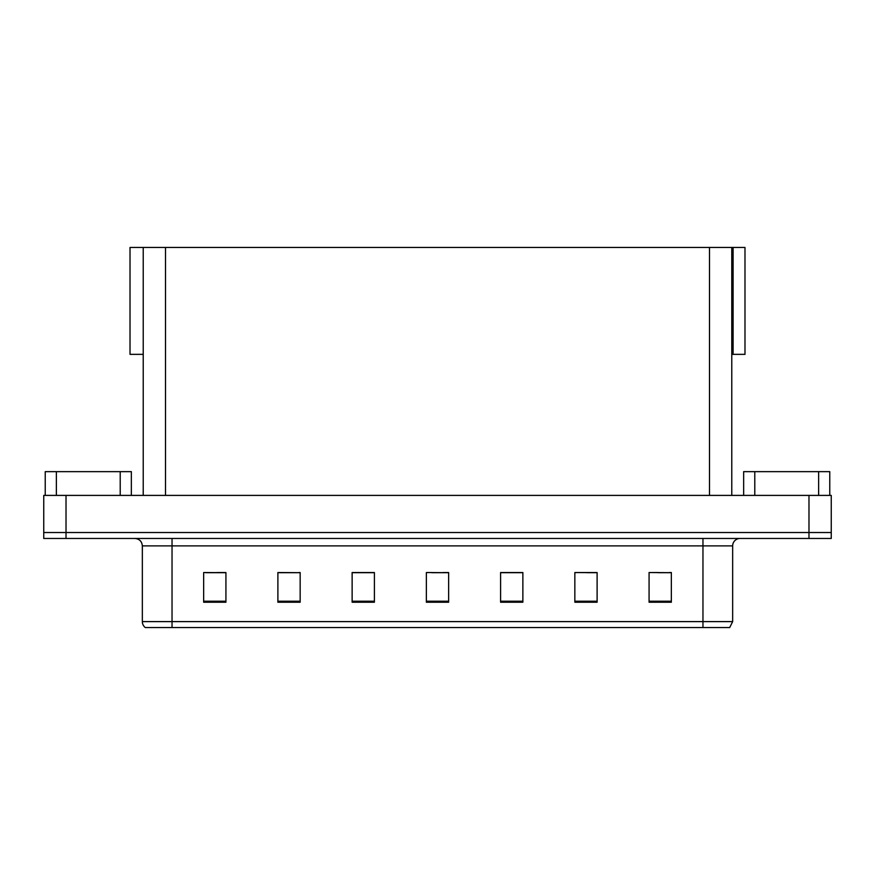 <?xml version="1.0" encoding="UTF-8"?>
<svg xmlns="http://www.w3.org/2000/svg" width="875" height="875" viewBox="0 0 875 875"><rect width="100%" height="100%" fill="white"/><g stroke="black" fill="none" stroke-linecap="round" stroke-linejoin="round"><path stroke-width="1.31" d="M731.773 354.353L744.986 354.353L744.986 247.45L731.773 247.45L731.773 495.403M731.773 247.45L130.014 247.45L130.014 354.353L143.227 354.353M733.108 354.353L733.108 247.45M66.019 538.464L831.25 538.464L831.25 532.525L43.75 532.525L43.75 495.403L66.019 495.403L66.019 532.525L43.75 532.525L43.75 538.464L66.019 538.464L66.019 532.525L831.25 532.525L831.25 495.403L66.019 495.403M143.227 247.45L143.227 495.403M658.131 572.688L671.344 572.688L649.075 572.534L658.131 572.534L649.075 572.534L649.075 602.23L671.344 602.23L671.344 572.534L669.266 572.688M575.881 572.688L574.842 572.534L575.881 572.534L574.842 572.534L574.842 602.23L597.111 602.23L597.111 572.534L574.842 572.534L597.111 572.688M205.734 572.688L225.925 572.688L203.656 572.534L205.734 572.534L203.656 572.534L203.656 602.23L225.925 602.23L225.925 572.534L216.869 572.688M277.889 572.688L300.158 572.688L277.889 572.534L277.889 602.23L300.158 602.23L300.158 572.534L299.119 572.688M431.933 572.688L448.634 572.688L426.366 572.534L431.933 572.534L426.366 572.534L426.366 602.23L448.634 602.23L448.634 572.534L443.067 572.688M596.444 572.688L587.016 572.688M370.245 572.688L360.817 572.688M287.984 572.688L278.556 572.688M514.183 572.688L504.755 572.688M671.344 572.534L669.266 572.534L671.344 572.534M300.158 572.534L299.119 572.534L300.158 572.534M225.925 572.534L216.869 572.534L225.925 572.534M448.634 572.534L443.067 572.534L448.634 572.534M732.659 621.611L729.695 627.55L702.964 627.55L702.964 621.611L732.659 621.611L732.659 545.891A7.427 7.427 0 0 1 740.086 538.464M142.341 621.611L172.036 621.611L172.036 627.55L702.964 627.55L145.305 627.55A7.427 7.427 0 0 1 142.341 621.611L142.341 545.891C141.892 541.373 139.42 538.902 134.914 538.464M522.867 602.23L522.867 572.534L500.598 572.534L500.598 602.23L522.867 602.23M374.402 602.23L374.402 572.534L352.133 572.534L352.133 602.23L374.402 602.23M162.148 627.55L148.641 627.55M374.402 572.688L352.133 572.688M522.867 572.688L500.598 572.688M120.214 495.403L120.214 471.647L56.372 471.647L56.372 495.403M45.237 495.403L45.237 471.647L56.372 471.647M120.214 471.647L131.348 471.647L131.348 495.403M818.628 495.403L818.628 471.647L754.786 471.647L754.786 495.403M743.652 495.403L743.652 471.647L754.786 471.647M818.628 471.647L829.762 471.647L829.762 495.403M808.981 495.403L808.981 538.464M165.495 247.45L165.495 495.403M709.505 247.45L709.505 495.403M702.964 538.464L702.964 545.891L142.341 545.891M732.659 545.891L702.964 545.891L702.964 621.611L172.036 621.611L172.036 538.464M448.634 601.202L426.366 601.202M374.402 601.202L352.133 601.202M300.158 601.202L277.889 601.202M225.925 601.202L203.656 601.202M522.867 601.202L500.598 601.202M597.111 601.202L574.842 601.202M671.344 601.202L649.075 601.202"/></g></svg>
